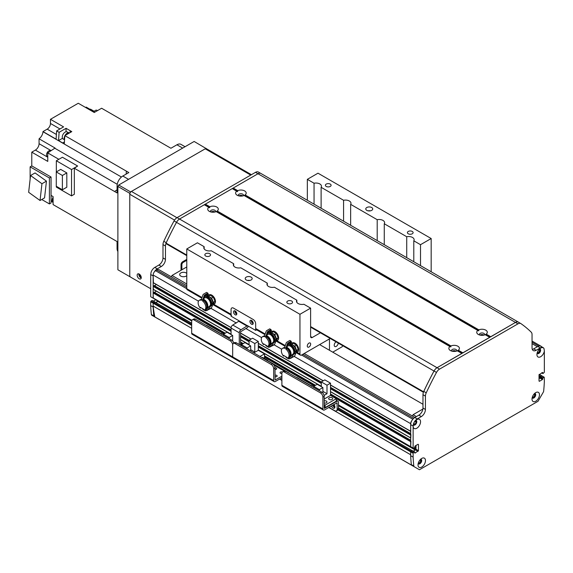 <?xml version="1.0" encoding="UTF-8"?>
<svg xmlns="http://www.w3.org/2000/svg" width="573" height="573" viewBox="0 0 573 573"><rect width="100%" height="100%" fill="white"/><g stroke="black" fill="none" stroke-linecap="round" stroke-linejoin="round"><path stroke-width="0.86" d="M319.634 344.595L422.974 404.259M414.952 424.17L414.465 424.027A1.97 1.139 -60 0 1 413.384 424.199M415.361 420.79A1.97 1.139 -60 0 1 415.747 421.814L414.823 421.42L415.819 421.993M411.958 420.432A3.481 2.006 120 0 0 410.669 423.669L410.741 431.405M410.913 434.606L410.741 438.037M410.913 441.239L410.669 446.639L411.077 446.876M415.998 445.45L415.59 449.669L413.398 451.216L415.998 449.239L415.998 445.45M412.309 450.707L410.669 451.846L410.669 454.769L328.773 407.482M154.789 302.028L153.149 303.167L153.149 306.089A162.374 93.75 120 0 0 154.846 316.912L417.803 468.8M541.886 376.089L540.497 376.418L540.002 378.123L539.021 378.689L540.002 378.123L539.021 377.557M541.585 346.722A3.481 2.006 120 0 0 541.17 346.321A3.481 2.006 120 0 0 540.604 346.156M539.2 349.286A1.97 1.139 -60 0 1 539.465 350.941A1.97 1.139 -60 0 1 538.09 352.66L537.61 353.348M421.026 459.625L420.668 460.384A1.97 1.139 -60 0 1 419.873 462.432A1.97 1.139 -60 0 1 418.304 463.027M534.28 393.801A1.97 1.139 -60 0 1 534.265 396.072A1.97 1.139 -60 0 1 532.303 397.211M158.069 300.997L155.877 302.537L158.069 301.276M156.164 291.055A2.493 1.44 -60 0 1 154.18 292.158L153.149 292.989L153.27 298.225L150.806 296.807L191.826 320.486M156.164 284.43A2.493 1.44 -60 0 1 154.18 285.533L153.149 286.357L153.399 289.344M186.777 285.734L159.158 269.79A4.641 2.679 120 0 0 156.837 270.019L155.612 270.735A3.481 2.006 120 0 0 153.149 274.997L153.399 282.711M414.659 423.999L413.663 423.426L414.659 423.999M276.293 376.733A1.425 0.824 -0 0 0 275.183 376.733M274.997 375.272A1.425 0.824 180 0 1 276.437 375.265A1.425 0.824 180 0 1 277.167 375.981A1.425 0.824 180 0 1 276.437 376.697A1.425 0.824 180 0 1 274.997 376.683M281.887 373.388A1.425 0.824 -0 0 0 280.92 373.424M282.611 371.877A3.481 2.006 60 0 1 284.351 372.049L285.662 371.29A3.481 2.006 -120 0 0 283.921 371.118L282.611 371.877A3.481 2.006 60 0 0 281.887 373.467A1.425 0.824 180 0 1 280.469 373.245A1.425 0.824 180 0 1 280.054 372.665A1.425 0.824 180 0 1 280.877 371.92A1.425 0.824 180 0 1 282.396 372.035M275.885 369.399A1.425 0.824 -0 0 0 274.997 369.356M274.997 367.837A1.425 0.824 180 0 1 276.752 368.64A1.425 0.824 180 0 1 274.997 369.442M279.76 378.961L281.887 380.193M191.676 333.221L232.681 356.9L232.681 345.061L232.681 356.9A2.321 1.339 120 0 0 233.161 357.96L192.156 334.281A2.321 1.339 120 0 1 191.676 333.221L191.676 321.381A3.481 2.006 60 0 1 192.399 319.791A3.481 2.006 60 0 1 194.132 319.963L230.224 340.799A3.481 2.006 60 0 1 232.681 345.061A3.481 2.006 60 0 1 233.404 343.463A3.481 2.006 60 0 1 235.145 343.642L271.23 364.471A3.481 2.006 60 0 1 273.686 368.733L273.686 380.572A2.321 1.339 120 0 0 274.166 381.632A2.321 1.339 120 0 0 275.327 381.518L281.887 377.729M235.145 343.642L236.456 342.883A3.481 2.006 -120 0 0 234.715 342.711L233.404 343.463M236.456 342.883L272.54 363.712L271.23 364.471M281.887 376.217L275.097 380.028L274.997 367.973A3.481 2.006 -120 0 0 272.54 363.712M289.164 373.31A2.435 1.404 120 0 0 288.763 372.83A2.435 1.404 120 0 0 288.147 372.729M247.156 347.926L250.68 345.891L244.986 342.597L241.455 344.631L247.156 347.926L247.156 349.057M241.455 344.631L241.455 345.77M253.553 352.753L254.784 352.044L254.784 343.521L258.308 341.487L252.607 338.192L249.083 340.233L249.083 344.967M258.308 341.487L258.308 350.289L264.504 353.863L259.992 356.47M264.504 358.497L264.504 353.863M253.803 352.896L258.308 350.289M267.498 360.804L267.749 360.374L262.663 357.437L262.162 357.724M267.749 360.374L267.247 360.661M250.68 351.099L250.68 345.891M254.784 343.521L249.083 340.233M254.784 352.044L250.68 349.673M186.777 283.993L172.015 275.47L171.255 276.773M172.015 275.47L186.777 266.946M239.679 196.045A1.877 1.089 180 0 1 242.128 196.045M211.795 212.139A1.877 1.089 180 0 1 214.245 212.139M186.777 275.656A3.825 2.213 180 0 1 182.472 276.652A3.825 2.213 180 0 1 179.664 274.517A3.825 2.213 180 0 1 182.028 272.476A3.825 2.213 180 0 1 186.204 272.956A3.825 2.213 180 0 1 186.777 273.385M480.797 335.248A1.877 1.089 180 0 1 483.247 335.248M452.914 351.349A1.877 1.089 180 0 1 455.356 351.349M416.413 416.571L413.133 414.673L412.374 415.984M413.133 414.673L422.888 409.043M117.888 251.418A8.122 4.684 120 0 1 117.064 248.481L117.064 241.527L114.607 240.116A533.52 308.03 -60 0 1 114.607 240.116L53.096 204.604L53.096 196.582L51.455 195.637A4.061 2.342 120 0 0 51.047 196.288M170.919 148.257L168.455 146.831A533.52 308.03 -60 0 1 168.462 146.846L101.622 108.247L94.266 112.487L78.272 103.255L50.467 119.306L63.589 126.884L56.648 130.895A533.52 308.03 120 0 0 56.111 139.16L42.989 131.582A533.52 308.03 120 0 0 42.982 131.733A6.382 3.682 -60 0 1 39.071 138.802L55.065 148.035A6.382 3.682 -60 0 1 54.779 148.228A533.52 308.03 120 0 0 47.767 152.912L58.847 159.308M126.16 174.099A533.52 308.03 -60 0 1 126.368 171.134L126.361 171.141A533.52 308.03 -60 0 0 126.153 174.099M114.607 191.504A533.52 308.03 -60 0 1 117.064 189.842A533.52 308.03 -60 0 0 114.607 191.511L74.332 168.254L74.332 194.261L71.546 195.873L71.546 169.544L77.642 166.027A533.52 308.03 120 0 0 74.332 168.254M126.368 171.134L128.825 172.559L122.808 176.033A8.122 4.684 120 0 0 117.064 185.974L117.064 192.929L114.607 191.511M51.119 150.649L39.071 143.694A5.221 3.015 -60 0 1 35.383 150.083L31.773 152.167L47.767 161.4L47.767 152.912M31.773 152.167L31.773 165.898L51.047 177.028L51.047 195.4L51.455 195.637M53.096 202.061A4.405 2.543 -60 0 1 53.096 199.648M53.096 197.262A4.405 2.543 120 0 0 53.01 202.505L53.096 202.556M51.047 200.965A4.061 2.342 120 0 0 51.047 200.973L52.322 201.703M117.064 241.534L59.52 208.307M94.287 111.341L90.491 109.157A533.52 308.03 120 0 0 90.362 109.221A6.382 3.682 -60 0 1 90.083 109.35M94.051 111.642L86.201 107.108L85.57 107.473M69.14 133.151L67.048 134.361A4.405 2.543 -60 0 1 68.094 133.545A4.405 2.543 -60 0 1 69.14 133.151L71.797 131.618L70.15 130.673L70.157 132.564L70.15 130.673L66.053 128.302L59.112 132.313L56.648 130.895M126.361 171.141L64.849 135.629L67.048 134.361M168.455 146.838L170.912 148.257L176.935 144.783L182.672 148.099M69.562 132.907L69.476 132.857A4.405 2.543 120 0 0 67.277 133.072A4.405 2.543 120 0 0 64.985 135.55M64.835 135.837A4.405 2.543 120 0 0 64.548 139.991M64.849 135.629A533.52 308.03 120 0 0 64.312 143.93L62.672 142.985A533.52 308.03 -60 0 1 62.672 142.949L58.568 140.578A533.52 308.03 -60 0 1 59.112 132.313M68.445 132.664L67.17 131.926A4.061 2.342 120 0 0 63.109 134.268A4.061 2.342 120 0 0 63.109 138.96L64.384 139.69M56.333 171.914L56.333 160.762L62.428 157.246L77.642 166.027M42.989 131.582L47.187 129.154A4.641 2.679 -60 0 0 50.467 123.474L50.467 119.306M30.133 179.227L30.133 166.85L31.773 165.898M39.071 143.694L39.071 138.802M30.133 166.85L49.407 177.974L51.047 177.028M51.047 195.4L51.047 202.978L49.407 203.924L41.757 199.504M49.407 177.974L49.407 203.924M64.427 141.932L62.672 142.949M64.427 141.968L62.672 142.985M62.521 138.301L58.568 140.578M66.053 131.769L66.053 128.302M46.456 181.125L35.06 172.931L30.548 175.531L41.944 183.732L46.456 181.125L44.558 197.886L40.046 200.493L28.65 192.299L30.548 175.531M41.944 183.732L40.046 200.493M97.503 110.618L96.923 110.288A3.187 1.841 120 0 0 93.714 112.172M50.689 150.943L50.374 150.763A3.187 1.841 120 0 0 47.187 152.604A3.187 1.841 120 0 0 47.187 156.286L47.767 156.622M71.546 195.873L56.333 187.092L56.333 186.282M71.546 169.544L56.333 160.762M60.702 169.393L66.812 172.917L66.812 187.221L62.385 189.778L56.276 186.246L56.276 171.95L60.702 169.393M56.276 171.95L62.385 175.474L66.812 172.917M62.385 175.474L62.385 189.778M185.05 146.724L180.996 144.382A8.122 4.684 120 0 0 176.935 144.783M264.74 334.525L256.145 329.561A2.321 1.339 120 0 1 255.665 328.501L255.665 323.766A3.481 2.006 -120 0 0 253.209 319.505L233.519 308.138L253.209 319.505A3.481 2.006 60 0 1 255.665 323.766L255.665 330.392L256.625 329.84M251.268 320.307A2.321 1.339 -120 0 0 253.18 323.623M234.866 310.838A2.321 1.339 -120 0 0 236.778 314.154M231.542 315.358A2.321 1.339 -60 0 1 231.062 314.291L231.062 309.556A3.481 2.006 60 0 1 231.786 307.966A3.481 2.006 60 0 1 233.519 308.138A3.481 2.006 -120 0 0 231.786 307.966A3.481 2.006 -120 0 0 231.062 309.556L231.062 316.189L239.263 320.923L232.781 325.041A2.435 1.404 120 0 0 231.062 328.028L231.062 334.56M239.263 344.502L239.263 332.763A2.435 1.404 -60 0 1 240.982 329.776L247.464 325.657L255.665 330.392M253.209 323.294A2.321 1.339 60 0 1 252.722 324.354A2.321 1.339 60 0 1 250.408 323.014A2.321 1.339 60 0 1 250.408 320.336A2.321 1.339 60 0 1 252.192 320.959A2.321 1.339 60 0 1 253.209 323.294A1.877 1.089 -120 0 1 251.59 320.465M236.799 313.818A2.321 1.339 60 0 1 236.32 314.885A2.321 1.339 60 0 1 234.006 313.546A2.321 1.339 60 0 1 234.006 310.867A2.321 1.339 60 0 1 235.79 311.483A2.321 1.339 60 0 1 236.799 313.818M248.424 326.216A2.435 1.404 -60 0 1 247.056 327.792L240.574 331.81L240.574 344.788L240.166 345.025M234.536 342.812L233.44 342.181M307.278 346.049A2.399 1.382 -60 0 1 308.324 343.635A2.399 1.382 -60 0 1 310.172 342.998A2.399 1.382 -60 0 1 310.172 345.763A2.399 1.382 -60 0 1 307.773 347.145A2.399 1.382 -60 0 1 307.278 346.049M317.994 173.189L431.175 238.533L420.51 244.692L413.792 240.81A5.508 3.18 0 0 0 414.129 239.715A5.508 3.18 0 0 0 406.723 236.728L384.268 223.764A5.508 3.18 0 0 0 384.605 222.675A5.508 3.18 0 0 0 377.199 219.688L350.64 204.353A5.508 3.18 0 0 0 350.977 203.257A5.508 3.18 0 0 0 343.578 200.271L321.116 187.307A5.508 3.18 0 0 0 321.453 186.211A5.508 3.18 0 0 0 314.054 183.224L307.336 179.349L317.994 173.189M431.175 271.774L431.175 238.533M292.373 343.521A5.221 3.015 60 0 1 292.867 342.74M298.017 351.664A5.221 3.015 60 0 1 296.707 351.6M292.244 343.034A5.221 3.015 60 0 1 292.423 342.919A5.221 3.015 60 0 1 297.638 345.934A5.221 3.015 60 0 1 297.638 351.958A5.221 3.015 60 0 1 296.721 352.202L296.098 352.116M272.282 331.925A5.221 3.015 60 0 1 272.769 331.137M277.926 340.068A5.221 3.015 60 0 1 276.609 340.004M272.154 331.438A5.221 3.015 60 0 1 272.325 331.316A5.221 3.015 60 0 1 277.547 334.331A5.221 3.015 60 0 1 277.547 340.355A5.221 3.015 60 0 1 276.63 340.606L276 340.512M209.131 295.46A5.221 3.015 60 0 1 209.625 294.68M214.775 303.604A5.221 3.015 60 0 1 213.464 303.547M209.002 294.98A5.221 3.015 60 0 1 209.181 294.859A5.221 3.015 60 0 1 214.395 297.874A5.221 3.015 60 0 1 214.395 303.898A5.221 3.015 60 0 1 213.478 304.141L212.855 304.055M201.596 298.067L187.256 289.788A2.321 1.339 -60 0 1 186.777 288.728L186.777 248.954L197.434 242.794L204.153 246.677A5.508 3.18 0 0 0 203.816 247.765A5.508 3.18 0 0 0 205.435 250.014A5.508 3.18 0 0 0 211.222 250.752L233.677 263.723A5.508 3.18 0 0 0 233.347 264.812A5.508 3.18 0 0 0 234.959 267.061A5.508 3.18 0 0 0 240.746 267.799L267.305 283.134A5.508 3.18 0 0 0 266.968 284.229A5.508 3.18 0 0 0 268.579 286.479A5.508 3.18 0 0 0 274.374 287.216L296.828 300.18A5.508 3.18 0 0 0 296.492 301.269A5.508 3.18 0 0 0 298.11 303.518A5.508 3.18 0 0 0 303.898 304.256L310.616 308.138L299.951 314.291L186.777 248.954M299.951 314.291L299.951 354.071A2.321 1.339 120 0 0 300.431 355.131A2.321 1.339 120 0 0 301.591 355.016L330.241 338.471M366.792 210.363A3.481 2.006 0 0 0 370.588 210.8A3.481 2.006 0 0 0 372.729 208.937A3.481 2.006 0 0 0 369.256 206.932A3.481 2.006 0 0 0 365.775 208.937A3.481 2.006 0 0 0 366.792 210.363M408.241 233.777A2.851 1.647 0 0 0 411.35 234.135A2.851 1.647 0 0 0 413.112 232.617A2.851 1.647 0 0 0 410.261 230.969A2.851 1.647 0 0 0 407.41 232.617A2.851 1.647 0 0 0 408.241 233.777M326.23 186.433A2.851 1.647 0 0 0 329.339 186.784A2.851 1.647 0 0 0 331.101 185.265A2.851 1.647 0 0 0 328.25 183.618A2.851 1.647 0 0 0 325.392 185.265A2.851 1.647 0 0 0 326.23 186.433M246.232 279.968A3.481 2.006 0 0 0 250.029 280.398A3.481 2.006 0 0 0 252.177 278.542A3.481 2.006 0 0 0 248.696 276.537A3.481 2.006 0 0 0 245.215 278.542A3.481 2.006 0 0 0 246.232 279.968M205.671 256.031A2.851 1.647 0 0 0 208.78 256.389A2.851 1.647 0 0 0 210.542 254.87A2.851 1.647 0 0 0 207.691 253.223A2.851 1.647 0 0 0 204.833 254.87A2.851 1.647 0 0 0 205.671 256.031M287.682 303.382A2.851 1.647 0 0 0 290.79 303.74A2.851 1.647 0 0 0 292.552 302.222A2.851 1.647 0 0 0 289.702 300.574A2.851 1.647 0 0 0 286.851 302.222A2.851 1.647 0 0 0 287.682 303.382M296.828 300.18L296.828 302.365M320.4 332.791L312.256 337.497A2.321 1.339 -60 0 1 311.096 337.612A2.321 1.339 -60 0 1 310.616 336.552L310.616 308.138M204.153 246.677L204.153 248.861M420.51 244.692L420.51 265.614M413.792 240.81L413.792 261.739M307.336 200.271L307.336 179.349M406.723 257.657L406.723 236.728M384.268 223.764L384.268 244.692M377.199 240.61L377.199 219.688M350.64 204.353L350.64 225.275M235.188 310.996A1.877 1.089 -120 0 0 236.799 313.796M329.475 339.861L328.658 339.388L329.475 339.861L329.475 350.282M342.776 345.712L342.188 346.729L332.755 352.173M338.249 343.098A2.851 1.647 -60 0 1 336.931 345.841A2.851 1.647 -60 0 1 334.818 346.522A2.851 1.647 -60 0 1 334.224 345.218A2.851 1.647 -60 0 1 336.065 341.837M370.416 210.835A3.481 2.006 0 0 0 368.095 210.835M249.857 280.441A3.481 2.006 0 0 0 247.536 280.441M321.116 187.307L321.116 208.228M314.054 204.153L314.054 183.224M233.677 263.723L233.677 265.908M267.305 283.134L267.305 285.318M343.578 221.199L343.578 200.271M191.676 325.407L153.149 303.167L153.557 302.458L151.1 301.04L150.692 301.749L153.149 303.167L153.149 307.021A162.374 93.75 120 0 0 153.829 315.938A1.834 1.06 120 0 0 154.201 316.604L159.466 319.648M191.676 323.33L154.545 301.892L153.557 302.458L191.676 324.461M151.1 301.04L152.081 300.467L154.717 301.871L191.676 323.208M181.032 270.263L181.032 264.576A2.321 1.339 -60 0 1 182.672 261.739L186.777 259.368M232.702 188.818L233.211 188.051L257.986 173.748A5.802 3.345 120 0 0 257.965 173.762L179.557 219.029A5.802 3.345 120 0 0 179.528 219.044L204.303 204.74L209.697 207.734L209.833 206.746A5.279 3.044 180 0 1 216.752 207.025A5.279 3.044 180 0 1 217.224 211.014L216.343 211.566M165.984 243.375A5.802 3.345 120 0 0 165.454 246.003L165.454 259.368A5.802 3.345 -60 0 1 161.35 266.474L157.253 268.837A5.802 3.345 120 0 0 154.438 271.752M258.545 172.144A5.802 3.345 -60 0 0 258.402 172.05A5.802 3.345 -60 0 0 255.501 172.337L177.1 217.604A5.802 3.345 -60 0 0 174.056 220.92A231.965 133.924 -60 0 0 163.792 241.305A5.802 3.345 -60 0 0 162.99 244.585L162.99 257.95A5.802 3.345 120 0 1 158.893 265.048L154.789 267.419A5.802 3.345 -60 0 0 151.057 272.34L150.728 274.546L153.149 275.942L153.149 297.96L191.898 320.328M150.728 274.546L150.692 296.542M153.414 301.119L155.806 299.686M151.738 315.186L154.201 316.604L151.738 315.186A1.834 1.06 -60 0 1 151.372 314.52A162.374 93.75 -60 0 1 150.692 305.602L150.692 301.749M150.692 305.602L153.149 307.021M478.835 329.855A5.279 3.044 180 0 1 485.754 330.134A5.279 3.044 180 0 1 486.226 334.123L485.202 334.718A5.279 3.044 180 0 1 478.29 334.439A5.279 3.044 180 0 1 477.81 330.449L478.699 330.843L478.835 329.855L245.115 194.92L244.227 195.472M484.471 334.983A2.607 1.504 -0 0 0 484.629 334.467A2.607 1.504 -0 0 0 483.863 333.4A2.607 1.504 -0 0 0 481.019 333.071A2.607 1.504 -0 0 0 479.408 334.467A2.607 1.504 -0 0 0 479.572 334.983M484.02 335.105A2.607 1.504 -0 0 0 483.863 335.012A2.607 1.504 -0 0 0 480.024 335.105M478.04 330.463L244.091 195.508A5.279 3.044 180 0 1 237.172 195.235A5.279 3.044 180 0 1 236.692 191.239L237.58 191.633L237.716 190.651A5.279 3.044 180 0 1 244.635 190.924A5.279 3.044 180 0 1 245.115 194.92M243.353 195.78A2.607 1.504 -0 0 0 243.511 195.257A2.607 1.504 -0 0 0 242.751 194.19A2.607 1.504 -0 0 0 239.908 193.867A2.607 1.504 -0 0 0 238.296 195.257A2.607 1.504 -0 0 0 238.454 195.78M242.902 195.902A2.607 1.504 -0 0 0 242.751 195.801A2.607 1.504 -0 0 0 238.905 195.902M215.469 211.874A2.607 1.504 -0 0 0 215.627 211.358A2.607 1.504 -0 0 0 214.861 210.291A2.607 1.504 -0 0 0 212.017 209.962A2.607 1.504 -0 0 0 210.413 211.358A2.607 1.504 -0 0 0 210.57 211.874M457.44 350.769L461.924 353.355L457.318 350.812A5.279 3.044 180 0 1 450.407 350.54A5.279 3.044 180 0 1 449.927 346.543L216.2 211.609A5.279 3.044 180 0 1 209.288 211.33A5.279 3.044 180 0 1 208.808 207.34L209.038 207.354M215.018 211.996A2.607 1.504 -0 0 0 214.861 211.903A2.607 1.504 -0 0 0 211.022 211.996M216.322 211.559L450.815 346.944L450.951 345.956A5.279 3.044 180 0 1 457.87 346.228A5.279 3.044 180 0 1 458.343 350.225L457.455 350.776M456.588 351.084A2.607 1.504 -0 0 0 456.745 350.561A2.607 1.504 -0 0 0 455.979 349.501A2.607 1.504 -0 0 0 453.136 349.172A2.607 1.504 -0 0 0 451.524 350.561A2.607 1.504 -0 0 0 451.689 351.084M456.137 351.206A2.607 1.504 -0 0 0 455.979 351.106A2.607 1.504 -0 0 0 452.14 351.206M518.73 322.348A231.965 133.924 120 0 0 518.551 322.227A5.802 3.345 120 0 0 518.407 322.133A5.802 3.345 120 0 0 515.507 322.42L490.56 336.91M489.886 337.296L462.676 353.011M485.324 334.668L489.815 337.261L485.324 334.668M232.366 188.624L236.692 191.239M462.003 353.398L437.049 367.716A5.802 3.345 120 0 0 434.012 371.032A231.965 133.924 120 0 0 423.576 391.789L423.497 392.054M166.385 243.675L166.055 243.11A231.965 133.924 -60 0 1 176.491 222.353A5.802 3.345 -60 0 1 179.528 219.044L437.049 367.716M204.819 204.919L205.327 204.146L232.187 188.639M515.507 322.42L257.986 173.748A5.802 3.345 -60 0 1 260.887 173.454A5.802 3.345 -60 0 1 261.03 173.547M418.054 444.268L418.462 444.505L418.054 444.268L415.017 446.023L414.523 447.728L413.541 448.294L410.669 446.639L413.248 448.322M541.621 372.923L542.953 373.575L544.35 372.3L544.35 350.92A5.279 3.044 -60 0 1 540.382 356.864A5.279 3.044 -60 0 1 536.93 354.565A5.279 3.044 -60 0 1 540.661 348.105A5.279 3.044 -60 0 1 543.978 348.527A5.802 3.345 120 0 0 543.147 347.625A5.802 3.345 120 0 0 540.246 347.911L536.149 350.282A5.802 3.345 -60 0 1 533.248 350.569A5.802 3.345 -60 0 1 532.045 347.911L532.045 334.553A5.802 3.345 120 0 0 531.243 332.197A231.965 133.924 120 0 0 520.979 323.659A5.802 3.345 120 0 0 520.843 323.573A5.802 3.345 120 0 0 517.942 323.86L439.541 369.127A5.802 3.345 120 0 0 436.497 372.436A231.965 133.924 120 0 0 426.233 392.82A5.802 3.345 120 0 0 425.431 396.108L425.431 409.466A5.802 3.345 -60 0 1 421.334 416.571L417.23 418.935A5.802 3.345 120 0 0 413.498 423.855A5.279 3.044 -60 0 1 416.822 419.601A5.279 3.044 -60 0 1 420.546 421.542A5.279 3.044 -60 0 1 417.187 427.981A5.279 3.044 -60 0 1 413.133 426.677L413.133 448.057M413.133 426.677L413.498 423.855M338.478 404.961L410.669 446.639L410.669 424.622A5.802 3.345 -60 0 1 414.773 417.516L418.87 415.146A5.802 3.345 120 0 0 422.974 408.048L422.974 394.682A5.802 3.345 -60 0 1 423.776 391.402A231.965 133.924 -60 0 1 434.04 371.018A5.802 3.345 -60 0 1 437.077 367.701L515.485 322.434A5.802 3.345 -60 0 1 518.379 322.148A5.802 3.345 -60 0 1 518.522 322.241M418.462 444.505L418.462 450.665L415.017 453.121M414.773 452.978L414.694 451.968L413.541 452.555L411.077 451.137L410.669 451.846L338.013 409.896M413.133 453.264L413.133 457.118L410.669 455.7L410.669 451.846L413.133 453.264L413.541 452.555M413.133 457.118A162.374 93.75 120 0 0 413.813 466.035A1.834 1.06 120 0 0 414.179 466.701L419.443 469.745L538.033 401.279L543.297 392.161A1.834 1.06 120 0 0 543.67 391.065A162.374 93.75 120 0 0 544.35 381.36L544.228 377.242L542.953 377.836L539.021 376.132M542.71 378.266L542.71 379.118L540.246 377.693L540.246 376.841L542.71 378.266L542.953 377.836M539.021 376.984L540.246 377.693L540.002 378.123L542.466 379.541L542.71 379.118M542.466 379.541L539.429 381.296L539.021 381.059L539.021 374.9L542.466 372.443M542.71 372.579L542.71 373.431L541.729 372.865M418.011 464.889A5.279 3.044 -60 0 1 421.742 458.429A5.279 3.044 -60 0 1 425.474 460.585A5.279 3.044 -60 0 1 421.742 467.045A5.279 3.044 -60 0 1 418.011 464.889M532.009 399.073A5.279 3.044 -60 0 1 535.741 392.612A5.279 3.044 -60 0 1 539.472 394.768A5.279 3.044 -60 0 1 535.741 401.229A5.279 3.044 -60 0 1 532.009 399.073M338.399 409.172L411.077 451.137L412.066 450.564L338.478 408.083M539.236 374.355L541.772 375.824L539.136 374.498M539.021 375.566L540.497 376.418L541.478 375.852L543.942 377.27M338.478 407.962L414.523 451.99M532.296 349.38A5.802 3.345 120 0 0 533.685 348.857L537.789 346.493A5.802 3.345 -60 0 1 540.69 346.207L543.147 347.625M414.179 466.701L411.722 465.283A1.834 1.06 -60 0 1 411.35 464.617A162.374 93.75 -60 0 1 410.669 455.7M532.296 397.87A2.607 1.504 120 0 0 534.58 396.251A2.607 1.504 120 0 0 534.838 393.458M537.216 353.362A2.607 1.504 120 0 0 539.501 351.743A2.607 1.504 120 0 0 539.759 348.95M413.377 424.858A2.607 1.504 120 0 0 415.661 423.239A2.607 1.504 120 0 0 415.919 420.446M418.297 463.686A2.607 1.504 120 0 0 420.582 462.067A2.607 1.504 120 0 0 420.84 459.274M418.183 463.507A2.607 1.504 120 0 0 418.548 463.908A2.607 1.504 120 0 0 421.162 462.397A2.607 1.504 120 0 0 421.162 459.388A2.607 1.504 120 0 0 420.625 459.267M413.255 424.672A2.607 1.504 120 0 0 413.627 425.08A2.607 1.504 120 0 0 416.242 423.576A2.607 1.504 120 0 0 416.242 420.561A2.607 1.504 120 0 0 415.704 420.439M543.978 348.527L544.35 350.92M537.094 353.183A2.607 1.504 120 0 0 537.467 353.584A2.607 1.504 120 0 0 540.081 352.073A2.607 1.504 120 0 0 540.081 349.064A2.607 1.504 120 0 0 539.544 348.943M532.174 397.691A2.607 1.504 120 0 0 532.546 398.092A2.607 1.504 120 0 0 535.161 396.58A2.607 1.504 120 0 0 535.161 393.572A2.607 1.504 120 0 0 534.623 393.45M186.777 260.314L182.672 262.685L181.999 262.291M181.183 263.716L181.856 264.103L182.672 262.685M181.856 264.103L181.856 269.783M141.223 277.16A1.877 1.089 60 0 1 139.518 274.703A1.877 1.089 60 0 1 139.576 274.295M206.051 148.335L130.594 191.898L118.704 185.029L194.154 141.467L206.867 148.973M150.692 288.728L117.888 269.783L117.888 186.447L129.777 193.316L130.594 191.898M118.704 185.029L117.888 186.447L117.064 185.974M129.777 276.652L129.777 193.316M141.259 277.597A2.901 1.676 60 0 1 140.657 278.929A2.901 1.676 60 0 1 137.756 277.253A2.901 1.676 60 0 1 137.756 273.901A2.901 1.676 60 0 1 139.991 274.682A2.901 1.676 60 0 1 141.259 277.597M138.831 273.873A2.901 1.676 -120 0 0 141.223 278.012M130.594 277.124A1.16 0.666 60 0 1 129.777 275.706L129.777 194.261L174.543 220.111M176.935 217.704L131.418 191.425A2.321 1.339 120 0 0 129.777 194.261M131.418 191.425L205.227 148.808L250.745 175.087M251.425 174.693L206.387 148.694A2.321 1.339 120 0 0 205.227 148.808M209.181 295.661L209.997 295.181L213.314 297.093L214.975 301.369L212.862 303.991M214.975 301.369L213.314 302.329L211.659 298.053L209.568 296.979M212.526 303.346L213.314 302.329M213.314 297.093L211.659 298.053M210.198 297.344A4.083 2.356 60 0 1 212.211 299.851M212.526 300.66A4.083 2.356 60 0 1 212.762 302.401M207.29 310.373L210.843 305.961L212.619 305.008L211.458 307.866A2.607 1.504 60 0 1 211.014 308.389L206.538 310.58L206.896 308.911L210.312 305.345L211.201 303.647L211.874 304.034L212.855 303.468A5.766 3.331 -120 0 0 209.381 296.807L208.558 297.301L207.326 296.592L206.566 293.992M210.843 305.961L211.874 304.034L212.855 303.468A5.802 3.345 -120 0 1 212.619 305.008M203.823 298.368A5.766 3.331 60 0 1 204.919 296.692A5.766 3.331 60 0 1 209.36 298.232A5.766 3.331 60 0 1 211.874 304.034M207.204 295.861A5.766 3.331 -120 0 0 205.9 296.126L204.919 296.692M210.312 305.345A4.82 2.786 -120 0 0 209.231 300.145A4.82 2.786 -120 0 0 205.127 297.724L205.865 297.523A4.627 2.672 60 0 1 209.467 299.4A4.627 2.672 60 0 1 211.043 304.062M202.634 308.689L203.035 309.227L202.634 308.947A5.171 2.987 -120 0 0 203.666 309.843M203.916 310.007A5.171 2.987 -120 0 0 205.421 310.559L205.822 310.838L205.421 309.606A9.275 5.358 -120 0 1 205.148 309.506M206.28 308.654L206.28 309.262L206.896 308.911M206.301 310.573L205.822 310.838M201.008 307.751L200.285 308.066A5.451 3.144 60 0 1 199.254 300.324A5.451 3.144 60 0 1 201.359 300.295L201.359 299.4L202.591 300.109L202.591 301.004L203.379 300.546L204.683 295.919L207.225 294.099L208.558 297.301M202.591 300.109L204.389 295.116L207.806 293.104L209.389 296.828M205.127 297.724A4.82 2.786 -120 0 0 204.776 297.86L203.644 298.469M201.359 299.4L203.157 294.407L206.574 292.395L207.806 293.104M200.285 308.066L200.285 307.336L203.666 309.284L203.666 310.022A5.451 3.144 60 0 0 204.704 309.764A5.451 3.144 60 0 0 205.643 305.796A5.451 3.144 60 0 0 202.591 301.004M199.254 300.324L200.235 299.758A5.451 3.144 60 0 1 201.359 299.5M203.372 300.288A5.451 3.144 60 0 1 206.595 305.094A5.451 3.144 60 0 1 205.686 309.198L204.704 309.764M203.408 299.722A5.221 3.015 60 0 1 206.939 304.17A5.221 3.015 60 0 1 206.366 308.525M203.465 299.285A4.985 2.879 60 0 1 207.311 303.404A4.985 2.879 60 0 1 206.889 307.959M206.28 308.997A6.231 3.603 -120 0 0 206.323 309.005L206.323 308.596M206.323 309.005L206.753 308.725M272.325 332.118L273.149 331.645L276.465 333.558L278.12 337.826L276.007 340.448M278.12 337.826L276.465 338.786L274.804 334.517L272.719 333.443M275.677 339.803L276.465 338.786M276.465 333.558L274.804 334.517M273.35 333.808A4.083 2.356 60 0 1 275.362 336.308M275.677 337.125A4.083 2.356 60 0 1 275.914 338.858M270.435 346.83L273.994 342.425L275.771 341.465L274.61 344.33A2.607 1.504 60 0 1 274.159 344.853L269.682 347.037L270.048 345.369L273.464 341.802L274.352 340.104L275.026 340.491L276.007 339.925A5.766 3.331 -120 0 0 272.533 333.264L271.709 333.765L270.477 333.049L269.718 330.449M273.994 342.425L275.026 340.491L276.007 339.925M266.968 334.833A5.766 3.331 60 0 1 268.071 333.149A5.766 3.331 60 0 1 272.512 334.696A5.766 3.331 60 0 1 275.026 340.491M270.356 332.326A5.766 3.331 -120 0 0 269.052 332.584L268.071 333.149M273.464 341.802A4.82 2.786 -120 0 0 272.376 336.609A4.82 2.786 -120 0 0 268.271 334.181L269.016 333.98A4.627 2.672 60 0 1 272.619 335.857A4.627 2.672 60 0 1 274.188 340.52M275.771 341.465A5.802 3.345 -120 0 0 276.036 339.939M265.786 345.147L266.18 345.684L265.786 345.412A5.171 2.987 -120 0 0 266.817 346.307M267.068 346.472A5.171 2.987 -120 0 0 268.572 347.016L268.973 347.295L268.572 346.063A9.275 5.358 -120 0 1 268.293 345.97M269.432 345.111L269.432 345.72L270.048 345.369M269.453 347.037L268.973 347.295M264.16 344.208L263.437 344.531A5.451 3.144 60 0 1 262.398 336.781A5.451 3.144 60 0 1 264.511 336.752L264.511 335.864L265.743 336.573L265.743 337.461L266.531 337.01L267.827 332.376L270.377 330.557L271.709 333.765M265.743 336.573L267.541 331.574L270.957 329.568L272.533 333.285M268.271 334.181A4.82 2.786 -120 0 0 267.928 334.317L266.796 334.926M264.511 335.864L266.309 330.865L269.725 328.859L270.957 329.568M263.437 344.531L263.437 343.793L266.817 345.748L266.817 346.479A5.451 3.144 60 0 0 267.849 346.221A5.451 3.144 60 0 0 268.794 342.253A5.451 3.144 60 0 0 265.743 337.461M262.398 336.781L263.387 336.215A5.451 3.144 60 0 1 264.511 335.964M266.524 336.745A5.451 3.144 60 0 1 269.747 341.551A5.451 3.144 60 0 1 268.837 345.655L267.849 346.221M266.552 336.179A5.221 3.015 60 0 1 270.091 340.627A5.221 3.015 60 0 1 269.518 344.989M266.61 335.749A4.985 2.879 60 0 1 270.456 339.861A4.985 2.879 60 0 1 270.033 344.423M269.432 345.455A6.231 3.603 -120 0 0 269.475 345.462L269.475 345.053M269.475 345.462L269.897 345.182M292.423 343.714L293.24 343.241L296.556 345.154L298.218 349.43L296.105 352.051M298.218 349.43L296.556 350.382L294.902 346.113L292.81 345.039M295.768 351.407L296.556 350.382M296.556 345.154L294.902 346.113M293.44 345.404A4.083 2.356 60 0 1 295.453 347.911M295.768 348.721A4.083 2.356 60 0 1 296.005 350.461M410.669 423.669L294.25 356.456L289.544 358.634L290.139 356.972L293.555 353.405L294.443 351.707L295.116 352.094L296.105 351.528A5.766 3.331 -120 0 0 292.624 344.867L291.8 345.361L290.568 344.652L289.809 342.052M290.532 358.433L294.701 355.926A2.607 1.504 60 0 1 294.257 356.449M287.066 346.429A5.766 3.331 60 0 1 288.162 344.753A5.766 3.331 60 0 1 292.602 346.293A5.766 3.331 60 0 1 295.116 352.094L291.335 357.717M290.447 343.922A5.766 3.331 -120 0 0 289.143 344.18L288.162 344.753M293.555 353.405A4.82 2.786 -120 0 0 292.474 348.205A4.82 2.786 -120 0 0 288.369 345.784L289.107 345.583A4.627 2.672 60 0 1 292.71 347.46A4.627 2.672 60 0 1 294.286 352.123M295.116 352.094L296.105 351.528M294.085 354.021L295.861 353.068A5.802 3.345 -120 0 0 296.126 351.543M285.877 356.75L286.278 357.287L285.877 357.008A5.171 2.987 -120 0 0 286.908 357.903M287.166 358.068A5.171 2.987 -120 0 0 288.663 358.619L289.064 358.899L288.663 357.667A9.275 5.358 -120 0 1 288.391 357.566M289.523 356.714L289.523 357.323L290.139 356.972M289.544 358.634L289.064 358.899M295.861 353.068L294.701 355.926M284.251 355.812L283.528 356.127A5.451 3.144 60 0 1 282.496 348.384A5.451 3.144 60 0 1 284.602 348.355L284.602 347.46L285.834 348.169L285.834 349.064L286.622 348.606L287.925 343.979L290.468 342.16L291.8 345.361M285.834 348.169L287.632 343.177L291.048 341.164L292.631 344.882M288.369 345.784A4.82 2.786 -120 0 0 288.018 345.92L286.887 346.522M284.602 347.46L286.4 342.468L289.823 340.455L291.048 341.164M283.528 356.127L283.528 355.396L286.908 357.344L286.908 358.082A5.451 3.144 60 0 0 287.947 357.824A5.451 3.144 60 0 0 288.885 353.849A5.451 3.144 60 0 0 285.834 349.064M282.496 348.384L283.477 347.811A5.451 3.144 60 0 1 284.602 347.56M286.615 348.348A5.451 3.144 60 0 1 289.838 353.154A5.451 3.144 60 0 1 288.928 357.258L287.947 357.824M286.65 347.782A5.221 3.015 60 0 1 290.182 352.223A5.221 3.015 60 0 1 289.609 356.585M286.708 347.345A4.985 2.879 60 0 1 290.554 351.457A4.985 2.879 60 0 1 290.131 356.019M289.523 357.058A6.231 3.603 -120 0 0 289.566 357.065L289.566 356.65M289.566 357.065L289.995 356.786M194.132 319.963L195.45 319.204A3.481 2.006 -120 0 0 193.71 319.032L192.399 319.791M195.45 319.204L231.535 340.04L230.224 340.799M233.834 343.213A3.481 2.006 -120 0 0 231.535 340.04M273.686 380.572L232.681 356.9A2.321 1.339 120 0 0 233.161 357.96A2.321 1.339 120 0 0 234.321 357.846M221.214 333.83L206.753 325.478A2.435 1.404 120 0 0 206.137 325.378M240.76 345.369A2.027 1.175 180 0 1 241.455 345.505M242.028 344.301L240.574 343.463M232.681 341.035L232.681 335.492L226.98 332.204L223.456 334.238L229.157 337.533L229.157 338.664M223.456 334.238L223.456 335.377M220.992 333.959L222.317 333.192L223.792 334.045M229.157 337.533L232.681 335.492M336.444 410.855L337.755 410.103A3.481 2.006 -120 0 0 338.478 408.506L338.478 402.353A2.435 1.404 120 0 0 337.977 401.236A2.435 1.404 120 0 0 336.752 401.358L324.304 408.434L324.211 396.387A3.481 2.006 -120 0 0 321.747 392.125L320.436 392.885A3.481 2.006 60 0 1 322.893 397.146L322.893 408.979A2.321 1.339 120 0 0 323.373 410.046A2.321 1.339 120 0 0 324.533 409.931L337.046 402.848L337.168 409.265A3.481 2.006 60 0 1 336.444 410.855A3.481 2.006 60 0 1 334.704 410.683L328.966 407.374M332.727 405.197A2.607 1.504 -120 0 0 334.847 407.525M284.351 372.049L320.436 392.885M285.662 371.29L321.747 392.125M281.887 373.467L281.887 385.307A2.321 1.339 120 0 0 282.367 386.367L323.373 410.046M333.894 404.524A2.607 1.504 60 0 1 334.367 408.212A2.607 1.504 60 0 1 331.416 405.956M311.433 385.916L296.964 377.564A2.435 1.404 120 0 0 296.348 377.464M324.211 400.835A2.027 1.175 180 0 1 326.975 401.924A2.027 1.175 180 0 1 324.211 403.02M329.253 399.438A2.027 1.175 180 0 1 328.658 398.615A2.027 1.175 180 0 1 330.685 397.44A2.027 1.175 180 0 1 332.72 398.615A2.027 1.175 180 0 1 331.466 399.696A2.027 1.175 180 0 1 329.253 399.438M410.669 441.661L330.521 395.391L324.211 399.037M325.113 405.147L336.265 398.708L336.265 401.172L325.113 407.611L325.113 405.147L324.211 404.624M330.521 383.179L324.819 379.885L321.295 381.919L326.997 385.214L330.521 383.179L330.521 395.391M322.893 393.114L322.893 387.577L317.198 384.29L313.667 386.324L319.369 389.619L319.369 390.75M313.667 386.324L313.667 387.463M324.211 407.088L325.113 407.611M311.211 386.037L312.529 385.278L314.004 386.13M321.295 386.653L321.295 381.919M326.997 385.214L326.997 393.737L324.082 395.42M319.369 389.619L322.893 387.577M322.893 391.366L326.997 393.737M420.74 460.126L420.138 459.775M420.668 460.384L419.959 459.976M538.713 346.078L532.045 342.231M415.59 449.669L413.291 448.344M415.346 450.091L338.478 405.713M191.704 320.973L157.826 301.412M334.696 405.899L333.106 404.982M334.904 407.159L333.214 406.178M410.669 454.733L328.802 407.467M279.567 379.075L281.887 380.415L279.595 379.054M191.676 328.3L153.149 306.054M191.676 328.329L153.149 306.089M411.521 465.104L154.846 316.912M414.465 424.027L413.62 423.54M415.747 421.814L414.902 421.32M416.105 422.158L414.823 421.42M413.685 418.311L302.823 354.307M186.777 287.302L156.837 270.019M415.59 448.723L414.193 447.914M415.754 448.437L414.523 447.728M415.833 448.387L414.594 447.671M415.998 448.107L414.759 447.391M314.24 385.994L264.504 357.273M224.029 333.909L153.149 292.989M410.669 441.095L330.521 394.826M314.735 385.708L264.504 356.707M242.522 344.015L240.574 342.89M224.523 333.622L153.399 292.559M410.669 440.351L330.521 394.081M315.379 385.335L264.504 355.962M243.167 343.65L240.574 342.153M225.168 333.25L154.037 292.187M410.669 440.243L330.521 393.966M315.472 385.285L264.504 355.854M243.26 343.592L240.574 342.038M225.261 333.2L154.18 292.158M410.669 437.879L330.521 391.603M321.295 386.281L258.308 349.91M249.083 344.588L240.574 339.674M231.062 334.181L153.149 289.2M410.669 435.036L330.521 388.766M321.295 383.437L258.308 347.073M249.083 341.744L240.574 336.831M231.062 331.337L153.149 286.357M410.669 434.47L330.521 388.193M321.295 382.871L258.308 346.5M249.083 341.179L240.574 336.265M231.062 330.771L153.399 285.934M410.669 433.725L330.521 387.448M321.295 382.127L258.308 345.763M249.083 340.434L240.574 335.52M231.062 330.027L154.037 285.562M410.669 433.611L330.521 387.341M321.295 382.012L258.308 345.648M249.083 340.319L240.574 335.413M231.062 329.919L154.18 285.533M410.669 431.247L330.521 384.977M323.265 380.787L258.308 343.284M251.053 339.094L240.574 333.042M231.105 327.577L153.149 282.568M281.715 349.222L274.152 344.853M261.625 337.619L245.824 328.501M236.312 323.007L211.007 308.396M198.473 301.162L153.149 274.997M412.811 419.228L301.591 355.016M201.782 297.387L155.612 270.735M537.897 352.853L537.288 352.502M538.09 352.66L537.381 352.245M537.381 346.729L532.045 343.65M273.686 368.733L274.997 367.973M274.016 365.137L284.187 371.01M117.064 248.481L117.888 248.954M90.362 109.221L94.208 111.434M122.808 176.033L128.545 179.349M42.982 131.733L121.426 177.021M54.779 148.228L117.236 184.284M35.383 150.083L47.767 157.238M50.467 123.474L59.986 128.968M47.187 129.154L56.398 134.476M247.464 325.751L239.263 321.016M239.02 321.446L247.221 326.18M240.982 329.776L232.781 325.041M231.062 328.028L239.263 332.763M276.63 340.606L285.025 345.447M255.665 328.501L264.934 333.851M213.478 304.141L231.062 314.291M296.721 352.202L299.951 354.071M310.616 336.552L312.256 337.497M155.612 299.851L157.998 301.233M151.372 314.52L153.829 315.938M154.789 267.419L157.253 268.837M158.893 265.048L161.35 266.474M162.99 257.95L165.454 259.368M162.99 244.585L165.454 246.003M163.792 241.305L166.242 242.716M174.056 220.92L176.505 222.331M177.1 217.604L179.557 219.029M255.501 172.337L257.965 173.762M486.226 334.123L490.732 336.723M233.211 188.051L237.716 190.651M486.004 334.281L490.488 336.867M233.039 188.231L237.594 190.866M485.202 334.718L489.707 337.318M458.121 350.375L462.604 352.968M458.343 350.225L462.848 352.825M217.002 211.172L450.829 346.171M217.224 211.014L450.951 345.956M457.318 350.812L461.824 353.419M216.2 211.609L449.927 346.543M166.055 243.11L186.777 255.071M310.616 326.574L423.576 391.789M176.491 222.353L434.012 371.032M204.303 204.74L208.808 207.34M205.155 204.332L209.711 206.96M205.327 204.146L209.833 206.746M244.091 195.508L477.81 330.449M244.886 195.071L478.713 330.069M413.09 426.018L410.669 424.622M539.429 381.296L539.021 381.059M417.23 418.935L414.773 417.516M421.334 416.571L418.87 415.146M422.974 408.048L425.431 409.466M418.462 450.665L415.998 449.239M418.054 451.374L415.59 449.948M413.813 466.035L411.35 464.617M540.246 347.911L537.789 346.493M536.149 350.282L533.685 348.857M517.942 323.86L515.485 322.434M439.541 369.127L437.077 367.701M436.497 372.436L434.04 371.018M426.233 392.82L423.776 391.402M425.431 396.108L422.974 394.682M206.28 309.219L207.376 308.589M208.092 309.656L211.458 307.866M269.432 345.684L270.528 345.046M271.244 346.121L274.61 344.33M289.523 357.28L290.618 356.65M338.478 408.506L337.168 409.265M281.887 385.307L322.893 408.979M322.893 397.146L324.211 396.387M336.265 401.071L336.752 401.358M336.752 402.876L337.168 403.113M532.045 341.057L541.17 346.321M333.207 404.925L334.639 405.748M304.184 353.52L414.902 417.445M338.478 405.154L410.791 446.904M153.22 289.358L231.062 334.295M240.574 339.789L249.083 344.702M258.308 350.031L321.295 386.395M330.521 391.724L410.669 437.994M153.22 282.733L231.084 327.684M240.574 333.164L250.953 339.152M258.308 343.399L323.165 380.844M330.521 385.092L410.669 431.369M233.161 357.96L274.166 381.632M267.72 360.675L288.763 372.83M300.431 355.131L296.012 352.581M284.838 346.128L275.921 340.978M231.062 315.078L212.769 304.521M152.26 300.453L154.717 301.871M258.402 172.05L260.6 173.318M484.629 334.933L484.629 334.467M243.511 195.73L243.511 195.257M215.627 211.824L215.627 211.358M456.745 351.034L456.745 350.561M166.098 243.704L186.777 255.644M310.616 327.14L423.418 392.269M260.887 173.454L518.407 322.133M541.772 375.824L544.228 377.242M412.238 450.55L414.694 451.968M520.843 323.573L518.379 322.148M202.72 309.212L205.621 310.881M209.252 306.426L207.154 307.73M265.865 345.669L268.773 347.338M272.404 342.883L270.306 344.187M285.963 357.273L288.864 358.942M292.495 354.486L290.396 355.79M336.265 400.248L337.977 401.236"/></g></svg>
